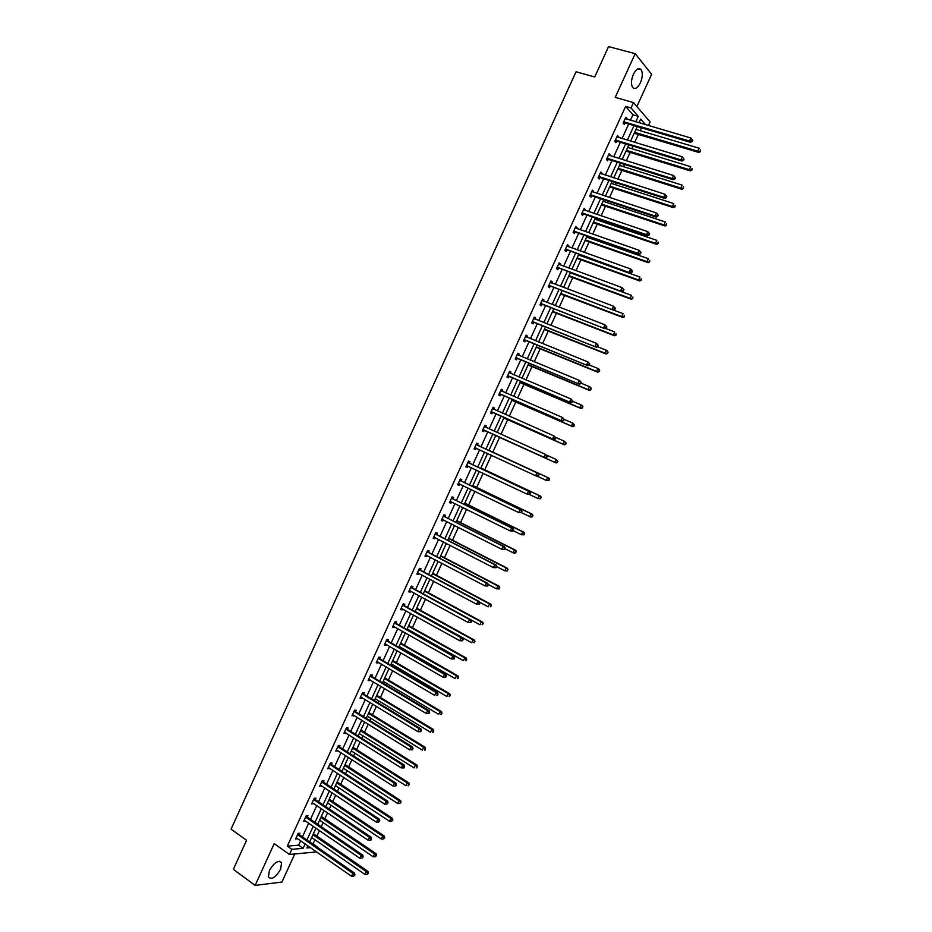 <?xml version="1.0" encoding="UTF-8"?>
<svg xmlns="http://www.w3.org/2000/svg" width="932" height="932" viewBox="0 0 932 932"><rect width="100%" height="100%" fill="white"/><g stroke="black" fill="none" stroke-linecap="round" stroke-linejoin="round"><path stroke-width="1.4" d="M269.395 870.511C274.311 862.368 278.377 859.782 281.58 862.764L280.614 869.276C275.732 877.408 271.666 879.983 268.416 877.012L269.395 870.511M633.387 74.315C636.241 68.91 638.839 67.395 641.204 69.784C642.882 73.022 642.602 77.368 640.389 82.831C637.546 88.249 634.937 89.752 632.56 87.34C630.906 84.125 631.174 79.791 633.387 74.315M636.871 106.528L651.631 74.292L635.193 53.66L615.225 97.359L633.492 102.59L650.093 121.929L648.427 125.54M315.843 851.3L315.517 852.011L289.479 854.493L274.206 843.646L255.135 885.4L233.338 869.323L246.572 840.291L231.054 829.154L576.034 71.764L594.709 76.983L608.573 46.6L635.193 53.66M255.135 885.4L281.918 882.068L294.78 853.98M312.663 843.961L315.191 839.918M316.915 836.144L319.49 830.529M321.249 826.696L323.124 822.607M324.837 818.867L327.586 812.844M329.334 809.058L331.058 805.283M332.747 801.578L335.706 795.136M337.419 791.385L339.003 787.936M340.681 784.278L343.826 777.416M345.516 773.711L346.96 770.566M348.615 766.954L351.947 759.673M353.624 756.015L354.917 753.184M356.56 749.619L360.078 741.919M361.744 738.295L362.886 735.791M364.505 732.261L368.233 724.141M369.864 720.564L370.866 718.374M372.462 714.879L376.377 706.339M377.996 702.81L378.858 700.934M380.431 697.497L384.543 688.527M386.139 685.032L386.85 683.494M388.411 680.08L392.71 670.691M394.294 667.242L394.853 666.019M396.391 662.652L400.888 652.843M402.449 649.441L402.857 648.532M404.383 645.212L409.078 634.972M410.616 631.605L410.884 631.022M412.387 627.749L417.268 617.077M420.39 610.262L425.47 599.171M428.405 592.764L433.683 581.242M436.432 575.254L441.908 563.301M444.459 557.72L450.133 545.337M452.509 540.164L458.369 527.349M460.548 522.596L466.617 509.35M468.61 505.004L474.877 491.327M476.671 487.401L483.137 473.293M484.745 469.775L491.409 455.235M492.83 452.137L499.622 437.306M501.02 434.265L507.719 419.633M509.303 416.161L515.827 401.937M517.61 398.046L523.935 384.229M525.916 379.907L532.056 366.497M534.234 361.756L540.187 348.754M542.564 343.582L548.331 330.988M550.894 325.385L556.474 313.21M559.235 307.176L564.629 295.409M567.588 288.943L572.796 277.585M575.953 270.688L580.962 259.748M584.317 252.421L589.14 241.889M590.702 238.499L591.098 237.613M592.694 234.13L597.33 224.018M598.903 220.569L599.462 219.358M601.082 215.816L605.52 206.123M607.128 202.628L607.839 201.079M609.481 197.491L613.734 188.206M615.353 184.664L616.215 182.788M617.881 179.142L621.947 170.276M623.59 166.688L624.603 164.475M626.292 160.782L630.172 152.335M631.838 148.689L633.003 146.138M634.715 142.398L638.397 134.359M640.086 130.666L641.414 127.789M313.362 843.903L317.626 847.421M307.385 817.003L307.956 815.745L306.197 815.838L303.622 821.465L305.568 820.964M323.427 781.925L324.01 780.667L322.274 780.701L319.699 786.34L321.657 785.804M339.516 746.788L340.087 745.518L338.386 745.484L335.8 751.122L337.78 750.575M355.628 711.57L356.199 710.301L354.533 710.184L351.947 715.846L353.927 715.263M371.775 676.271L372.357 675.013L370.715 674.826L368.117 680.5L369.759 680.663L370.12 679.894M387.957 640.913L388.539 639.643L386.92 639.387L384.322 645.072L385.941 645.317L386.337 644.443M404.173 605.474L404.756 604.204L403.172 603.878L400.562 609.575L402.146 609.889L402.589 608.922M420.414 569.965L420.996 568.695L419.447 568.299L416.837 574.007L418.398 574.38L418.876 573.32M436.7 534.385L437.283 533.104L435.757 532.638L433.147 538.358L434.673 538.812L435.197 537.648M453.01 498.725L453.593 497.443L452.113 496.907L449.48 502.639L450.983 503.163L451.554 501.905M469.355 462.994L469.949 461.713L468.493 461.107L465.86 466.85L467.328 467.445L467.911 466.163M484.885 425.26L486.329 425.901L484.908 425.225L482.275 430.98L483.708 431.644L484.291 430.363M486.329 425.901L485.747 427.194M501.3 389.401L502.744 390.03L501.358 389.273L498.713 395.04L500.111 395.785L500.705 394.492M502.744 390.03L502.162 391.312M517.738 353.461L519.206 354.067L517.831 353.251L515.186 359.03L516.561 359.834L517.155 358.552M519.206 354.067L518.635 355.302M534.211 317.463L535.69 318.045L534.351 317.148L531.706 322.938L533.046 323.823L533.628 322.53M535.69 318.045L535.166 319.175M550.719 281.371L552.21 281.93L550.905 280.963L548.249 286.765L549.554 287.732L550.148 286.427M552.21 281.93L551.732 282.978M567.262 245.221L568.765 245.757L567.495 244.708L564.827 250.533L566.108 251.558L566.703 250.265M568.765 245.757L568.322 246.7M583.84 208.989L585.354 209.502L584.108 208.384L581.44 214.209L582.686 215.315L583.281 214.01M585.354 209.502L584.958 210.352M600.441 172.676L601.967 173.166L600.767 171.977L598.099 177.814L599.311 179.002L599.905 177.697M601.967 173.166L601.629 173.935M617.089 136.293L618.627 136.759L617.462 135.501L614.782 141.349L615.959 142.608L616.553 141.291M618.627 136.759L618.324 137.423M630.44 120.251L632.944 114.764L625.64 106.411L287.312 846.139L298.659 845.173L300.698 840.722M302.457 836.866L308.737 823.142M310.484 819.321L316.787 805.539M318.523 801.765L324.849 787.924M326.561 784.196L332.922 770.298M334.611 766.605L341.007 752.648M342.673 749.002L349.092 734.975M350.735 731.375L357.189 717.291M358.82 713.726L365.286 699.582M366.893 696.064L373.406 681.851M374.99 678.38L381.526 664.108M383.087 660.683L389.646 646.354M391.195 642.963L397.789 628.576M399.315 625.232L405.933 610.775M407.447 607.478L414.088 592.962M415.579 589.7L422.254 575.126M423.722 571.91L430.421 557.266M431.865 554.109L438.599 539.395M440.032 536.273L446.789 521.512M448.199 518.425L454.979 503.606M456.377 500.566L463.192 485.677M464.555 482.683L471.406 467.724M472.757 464.777L479.619 449.76M480.959 446.859L487.844 431.796M489.172 428.895L496.069 413.843M497.42 410.896L504.294 395.867M505.668 392.873L512.53 377.879M513.916 374.827L520.767 359.868M522.188 356.77L529.015 341.846M530.459 338.689L537.275 323.788M538.743 320.585L545.546 305.731M547.037 302.469L553.829 287.639M555.344 284.33L562.113 269.534M563.65 266.179L570.407 251.419M571.968 248.005L578.714 233.268M580.298 229.808L587.02 215.117M588.628 211.599L595.338 196.932M596.969 193.367L603.668 178.734M605.322 175.111L612.009 160.514M613.687 156.844L620.351 142.281M622.052 138.553L628.704 124.026M625.43 118.073L626.968 118.527L625.815 117.234L623.135 123.082L624.3 124.375L624.894 123.071M626.968 118.527L626.688 119.145M608.759 154.502L610.297 154.98L609.109 153.745L606.429 159.593L607.629 160.805L608.223 159.5M610.297 154.98L609.971 155.691M592.135 190.839L593.661 191.34L592.437 190.186L589.77 196.023L590.993 197.165L591.587 195.86M593.661 191.34L593.288 192.155M575.545 227.117L577.048 227.641L575.801 226.558L573.133 232.383L574.392 233.443L574.986 232.15M577.048 227.641L576.64 228.538M558.979 263.313L560.482 263.861L559.188 262.847L556.532 268.661L557.825 269.651L558.419 268.358M560.482 263.861L560.027 264.851M542.459 299.428L543.938 299.999L542.622 299.067L539.966 304.857L541.294 305.778L541.888 304.484M543.938 299.999L543.449 301.083M525.963 335.473L527.442 336.068L526.091 335.205L523.446 340.984L524.798 341.834L525.392 340.541M527.442 336.068L526.895 337.244M509.513 371.437L510.969 372.054L509.594 371.274L506.95 377.041L508.336 377.821L508.919 376.528M510.969 372.054L510.387 373.336M493.086 407.331L494.531 407.971L493.121 407.261L490.488 413.016L491.91 413.726L492.492 412.433M494.531 407.971L493.948 409.264M477.545 445.1L478.139 443.818L476.695 443.178L474.062 448.921L475.506 449.562L476.101 448.269M461.177 480.865L461.771 479.584L460.292 479.013L457.67 484.757L459.15 485.316L459.732 484.034M444.855 516.561L445.438 515.279L443.935 514.779L441.314 520.51L442.817 521L443.376 519.788M428.557 552.187L429.139 550.905L427.602 550.474L424.992 556.194L426.53 556.614L427.031 555.495M412.293 587.731L412.876 586.449L411.303 586.1L408.694 591.797L410.266 592.146L410.732 591.133M396.053 623.205L396.636 621.935L395.04 621.644L392.442 627.329L394.038 627.609L394.457 626.688M379.86 658.598L380.442 657.328L378.811 657.118L380.279 659.041L437.574 692.604L436.013 692.453L434.673 695.365L376.796 661.522M378.229 662.174L377.844 663.002L376.213 662.792L378.811 657.118M363.69 693.932L364.272 692.662L362.618 692.511L360.02 698.184L361.686 698.313L362.024 697.59M347.566 729.185L348.137 727.915L346.459 727.845L343.873 733.496L345.854 732.925M331.466 764.368L332.048 763.11L330.324 763.098L327.738 768.737L329.718 768.201M315.4 799.481L315.971 798.223L314.224 798.281L311.649 803.908L313.606 803.396M299.37 834.513L299.941 833.255L298.17 833.394L295.595 839.01L297.541 838.509M625.64 106.411L631.034 107.972L633.492 102.59M289.479 854.493L291.832 849.332L303.145 848.318L305.183 843.856M287.312 846.139L291.832 849.332M635.775 121.824L638.292 116.325L631.034 107.972M306.954 840L313.257 826.241M315.004 822.42L321.33 808.603M323.055 804.829L329.415 790.953M331.116 787.214L337.5 773.28M339.19 769.587L345.597 755.596M347.275 751.949L353.706 737.888M355.36 734.276L361.826 720.168M363.457 716.591L369.946 702.413M371.565 698.895L378.077 684.659M379.673 681.176L386.221 666.881M387.794 663.444L394.376 649.08M395.925 645.678L402.531 631.255M404.057 627.912L410.697 613.419M412.212 610.111L418.864 595.571M420.367 592.309L427.054 577.7M428.522 574.473L435.244 559.806M436.7 556.625L443.446 541.888M444.879 538.766L451.659 523.959M453.068 520.872L459.872 506.018M461.258 502.977L468.097 488.053M469.472 485.048L476.334 470.066M477.685 467.107L484.57 452.067M485.91 449.154L492.818 434.056M494.146 431.155L501.055 416.068M502.406 413.109L509.303 398.046M510.678 395.04L517.563 380.023M518.961 376.959L525.823 361.966M527.244 358.855L534.094 343.896M535.539 340.739L542.377 325.816M543.845 322.6L550.672 307.711M552.163 304.449L558.967 289.584M560.482 286.264L567.273 271.433M568.811 268.078L575.592 253.271M577.153 249.858L583.91 235.097M585.506 231.625L592.251 216.888M593.859 213.37L600.592 198.679M602.223 195.103L608.934 180.435M610.6 176.812L617.299 162.18M618.988 158.498L625.663 143.901M627.376 140.173L634.04 125.599M307.886 845.743L306.861 847.992L310.612 847.654M317.113 847.072L317.812 847.002M645.573 124.702L640.68 119.063L638.991 122.768M637.255 126.554L630.568 141.14M628.867 144.868L622.168 159.489M620.479 163.17L613.769 177.826M612.103 181.46L605.381 196.139M603.75 199.716L597.004 214.442M595.385 217.96L588.628 232.72M587.043 236.192L580.275 250.976M578.702 254.401L571.922 269.208M570.372 272.587L563.58 287.429M562.054 290.749L555.239 305.626M553.748 308.9L546.909 323.812M545.441 327.027L538.603 341.974M537.147 345.143L530.285 360.125M528.863 363.235L521.99 378.241M520.58 381.305L513.695 396.345M512.32 399.362L505.412 414.437M504.061 417.396L497.14 432.506M495.801 435.419L488.881 450.529M487.553 453.441L480.644 468.516M479.293 471.476L472.419 486.481M471.044 489.475L464.206 504.422M462.808 507.474L455.993 522.351M454.583 525.438L447.791 540.257M446.358 543.391L439.601 558.152M438.145 561.32L431.411 576.023M429.943 579.238L423.245 593.87M421.742 597.132L415.078 611.707M413.552 615.015L406.911 629.519M405.373 632.875L398.768 647.321M397.207 650.711L390.625 665.098M389.052 668.535L382.493 682.853M380.897 686.336L374.361 700.596M372.753 704.126L366.253 718.327M364.61 721.892L358.144 736.024M356.478 739.647L350.036 753.72M348.358 757.367L341.951 771.381M340.25 775.086L333.866 789.031M332.153 792.783L325.792 806.669M324.056 810.456L317.719 824.284M315.971 828.105L309.669 841.876M640.284 123.152L639.317 122.045M632.944 114.764L638.292 116.325M298.659 845.173L303.145 848.318M474.073 448.886L475.506 449.562M465.895 466.769L467.328 467.445M457.728 484.628L459.15 485.316M449.562 502.465L450.983 503.163M441.418 520.289L442.817 521M433.263 538.09L434.673 538.812M425.132 555.88L426.53 556.614M417 573.646L418.398 574.38M408.88 591.389L410.266 592.146M400.772 609.12L402.146 609.889M392.663 626.828L394.038 627.609M384.578 644.525L385.941 645.317M376.481 662.198L377.844 663.002M368.408 679.859L369.759 680.663M360.335 697.497L361.686 698.313M352.273 715.112L353.624 715.951M344.223 732.715L345.562 733.566M336.172 750.307L337.512 751.157M328.146 767.875L329.462 768.737M320.107 785.42L321.435 786.293M312.092 802.953L313.408 803.838M304.077 820.463L305.381 821.36M296.073 837.961L297.378 838.87M624.358 121.789L625.523 123.082L690.53 142.316L689.47 141.035L623.729 121.777M691.672 140.953L689.47 141.035L690.857 138.018L692.651 140.266L692.231 139.742L691.672 140.953L692.092 141.466L692.651 140.266M625.221 118.539L690.857 138.018L692.231 139.742M625.523 123.082L623.298 123.257M690.53 142.316L692.092 141.466M634.214 133.206L698.849 152.452L697.823 151.205L699.186 148.246L635.939 129.431M634.61 132.321L697.823 151.205L700.398 151.625L700.538 149.935L699.99 151.124M700.398 151.625L698.849 152.452M616.005 140.056L617.182 141.315L681.921 161.05L680.849 159.803L615.376 140.045M683.051 159.721L680.849 159.803L682.224 156.786L684.03 159.011L683.599 158.51L683.051 159.721L683.482 160.222L684.03 159.011M616.856 136.806L682.224 156.786L683.599 158.51M617.182 141.315L614.91 141.489M681.921 161.05L683.482 160.222M607.652 158.3L608.841 159.523L673.323 179.76L672.228 178.548L607.035 158.289M674.43 178.466L672.228 178.548L673.615 175.542L675.42 177.744L674.978 177.266L674.43 178.466L674.861 178.944L675.42 177.744M608.503 155.061L673.615 175.542L674.978 177.266M608.841 159.523L606.522 159.687M673.323 179.76L674.861 178.944M626.001 151.147L690.379 170.871L689.331 169.659L690.694 166.7L627.702 147.419M626.374 150.297L689.331 169.659L691.917 170.067L692.045 168.401L691.497 169.577M691.917 170.067L690.379 170.871M617.799 169.065L681.909 189.266L680.849 188.089L682.212 185.142L619.465 165.383M618.149 168.261L680.849 188.089L683.436 188.485L683.564 186.831L683.016 188.019M683.436 188.485L681.909 189.266M599.311 176.532L600.523 177.721L664.737 198.434L663.619 197.269L598.693 176.509M665.821 197.188L663.619 197.269L665.005 194.264L666.811 196.454L666.368 195.988L665.821 197.188L666.264 197.654L666.811 196.454M600.173 173.282L665.005 194.264L666.368 195.988M600.523 177.721L598.146 177.872M664.737 198.434L666.264 197.654M609.598 186.959L673.452 207.638L672.38 206.508L673.743 203.56L611.252 183.336M609.936 186.214L672.38 206.508L674.978 206.881L675.094 205.25L674.547 206.426M674.978 206.881L673.452 207.638M590.981 194.753L592.204 195.895L656.151 217.109L655.021 215.979L590.364 194.718M657.223 215.898L655.021 215.979L656.408 212.974L658.225 215.152L657.771 214.698L657.223 215.898L657.677 216.352L658.225 215.152M591.832 191.491L656.408 212.974L657.771 214.698M592.204 195.895L589.781 196.035M656.151 217.109L657.677 216.352M601.396 204.842L665.005 225.998L663.922 224.903L665.273 221.956L603.039 201.265M601.722 204.143L663.922 224.903L666.52 225.264L666.625 223.645L666.077 224.833M666.52 225.264L665.005 225.998M582.651 212.939L583.898 214.045L647.577 235.749L646.435 234.654L582.046 212.904M648.637 234.584L646.435 234.654L647.81 231.66L649.639 233.827L649.185 233.384L648.637 234.584L649.091 235.015L649.639 233.827M583.514 209.688L647.81 231.66L649.185 233.384M583.898 214.045L581.463 214.174M647.577 235.749L649.091 235.015M593.23 222.701L656.571 244.347L655.464 243.287L656.815 240.34L594.837 219.183M593.521 222.049L655.464 243.287L658.062 243.636L658.167 242.029L657.631 243.205M658.062 243.636L656.571 244.347M574.345 231.113L575.603 232.185L639.014 254.378L637.861 253.329L573.728 231.078M640.051 253.248L637.861 253.329L639.236 250.335L641.065 252.479L640.599 252.048L640.051 253.248L640.517 253.667L641.065 252.479M575.195 227.862L639.236 250.335L640.599 252.048M575.603 232.185L573.168 232.301M639.014 254.378L640.517 253.667M585.121 240.549L648.148 262.661L647.018 261.647L648.369 258.7L586.636 237.066M585.331 239.932L647.018 261.647L649.627 261.974L649.721 260.389L649.185 261.566M649.627 261.974L648.148 262.661M566.039 249.263L630.463 272.983L565.421 249.228M631.477 271.888L629.286 271.969L630.661 268.987L632.502 271.107L632.036 270.699L631.477 271.888L631.954 272.295L632.502 271.107M566.889 246.013L630.661 268.987L632.036 270.699M567.308 250.3L564.885 250.393M566.971 245.838L567.541 246.421M630.463 272.983L631.954 272.295M576.931 258.374L639.725 280.963L638.583 279.984L639.934 277.049L578.457 254.949M577.141 257.815L638.583 279.984L641.193 280.299L641.286 278.726L640.738 279.903M641.193 280.299L639.725 280.963M557.732 267.402L621.924 291.576L557.126 267.356M559.025 268.404L557.313 267.344L558.606 268.346L556.614 268.474M622.914 290.516L620.724 290.598L622.098 287.615L623.939 289.712L623.473 289.328L622.914 290.516L623.392 290.912L623.939 289.712M558.594 264.152L622.098 287.615L623.473 289.328M558.699 263.931L559.351 264.606M621.924 291.576L623.392 290.912M568.741 276.175L631.313 299.254L630.16 298.298L631.512 295.374L570.279 272.808M568.963 275.662L630.16 298.298L632.77 298.601L632.851 297.052L632.315 298.228M632.77 298.601L631.313 299.254M549.449 285.518L613.384 310.135L548.843 285.472M614.363 309.121L612.173 309.203L613.547 306.22L615.4 308.306L614.91 307.933L614.363 309.121L614.852 309.494L615.4 308.306M550.311 282.268L613.547 306.22L614.91 307.933M550.754 286.485L548.354 286.543M550.428 282L551.162 282.769M613.384 310.135L614.852 309.494M541.166 303.622L604.856 328.681L540.56 303.564M605.823 327.703L603.633 327.784L604.996 324.814L606.86 326.876L606.371 326.515L605.823 327.703L606.313 328.064L606.86 326.876M542.028 300.36L604.996 324.814L606.371 326.515M542.494 304.543L540.094 304.589M542.179 300.046L542.983 300.908M604.856 328.681L606.313 328.064M532.894 321.703L596.34 347.217L532.3 321.645M597.284 346.273L595.094 346.355L596.468 343.372L598.332 345.434L597.831 345.085L597.284 346.273L597.785 346.622L598.332 345.434M533.756 318.441L596.468 343.372L597.831 345.085M534.234 322.589L531.846 322.612M533.92 318.08L534.817 319.035M596.34 347.217L597.785 346.622M524.634 339.761L587.836 365.717L524.04 339.691M588.756 364.82L586.577 364.901L587.941 361.931L589.816 363.958L588.756 364.82L589.816 363.958M525.497 336.499L587.941 361.931L589.304 363.631M525.986 340.611L523.609 340.623M525.683 336.091L526.65 337.151M587.836 365.717L589.269 365.146M516.375 357.795L579.343 384.205L515.78 357.737M580.24 383.343L578.061 383.425L579.424 380.454L581.3 382.47L580.24 383.343L581.3 382.47M517.248 354.544L579.424 380.454L580.787 382.155M517.749 358.61L515.384 358.61M517.446 354.078L518.495 355.243M579.343 384.205L580.753 383.658M508.138 375.817L570.85 402.671L507.544 375.747M571.735 401.855L569.557 401.925L570.92 398.966L572.796 400.97L571.735 401.855L572.796 400.97M509 372.567L570.92 398.966L572.283 400.667M509.513 376.598L507.159 376.575M509.233 372.054L510.352 373.313M570.85 402.671L572.26 402.158M499.902 393.828L562.369 421.124L499.307 393.747M563.243 420.344L561.052 420.414L562.415 417.454L564.303 419.435L563.243 420.344L564.303 419.435M500.764 390.566L562.415 417.454L563.778 419.155M501.3 394.574L498.946 394.527M501.008 390.019L502.208 391.37M562.369 421.124L563.767 420.623M491.665 411.816L553.899 439.555L491.082 411.734M554.75 438.809L552.571 438.879L553.923 435.92L555.822 437.889L554.75 438.809L555.822 437.889M492.539 408.554L553.923 435.92L555.297 437.621M493.086 412.515L490.745 412.468M492.807 407.948L494.088 409.416M553.899 439.555L555.286 439.077M483.452 429.78L545.43 457.962L482.858 429.699M546.269 457.251L544.09 457.332L545.441 454.373L547.352 456.33L546.269 457.251L547.352 456.33M484.314 426.518L545.441 454.373L546.816 456.074M484.873 430.444L482.543 430.374M484.605 425.866L486.003 427.462M545.43 457.962L546.804 457.507M538.346 475.926L538.882 474.738L536.983 476.357L474.644 447.64M537.799 475.681L535.62 475.751L536.972 472.804L538.335 473.409L478 445.496L476.415 443.772M476.101 444.459L536.972 472.804L538.335 474.505M476.438 448.292L474.353 448.28M538.882 474.738L538.335 473.409M560.586 293.964L622.914 317.509L621.737 316.6L623.089 313.676L613.547 310.065M560.796 293.498L621.737 316.6L624.358 316.892L624.428 315.354L623.892 316.531M624.358 316.892L622.914 317.509M552.455 311.742L614.514 335.753L613.326 334.891L614.677 331.955L605.509 328.413M552.641 311.323L613.326 334.891L615.959 335.159L616.017 333.633L615.481 334.809M615.959 335.159L614.514 335.753M544.311 329.497L606.138 353.985L604.926 353.146L606.278 350.222L597.482 346.739M544.486 329.113L604.926 353.146L607.559 353.403L607.617 351.9L607.082 353.077M607.617 351.9L606.278 350.222L607.478 351.061L608.095 352.238M607.559 353.403L606.138 353.985M536.203 347.228L597.762 372.183L596.538 371.39L597.878 368.466L589.327 365.006M536.343 346.902L596.538 371.39L599.171 371.635L599.229 370.144L598.682 371.32M599.229 370.144L597.878 368.466L599.101 369.27L599.707 370.47M599.171 371.635L597.762 372.183M528.083 364.948L589.385 390.38L588.15 389.611L589.49 386.698L580.986 383.168M528.211 364.657L588.15 389.611L590.795 389.844L590.841 388.376L590.306 389.541M590.841 388.376L589.49 386.698L590.725 387.456L591.331 388.679M590.795 389.844L589.385 390.38M519.986 382.644L581.032 408.542L579.774 407.82L581.114 404.907L572.644 401.308M520.079 382.4L579.774 407.82L582.43 408.03L582.465 406.573L581.929 407.75M582.465 406.573L581.114 404.907L582.372 405.63L582.966 406.865M582.43 408.03L581.032 408.542M511.878 400.317L572.679 426.693L571.409 426.006L572.749 423.093L564.303 419.423M511.959 400.131L571.409 426.006L574.065 426.204L574.1 424.771L573.564 425.936M574.1 424.771L572.749 423.093L574.601 425.039M574.065 426.204L572.679 426.693M503.793 417.99L564.338 444.82L563.056 444.168L564.396 441.255L555.588 437.353M503.851 417.839L563.056 444.168L565.712 444.354L565.736 442.933L565.2 444.098M565.736 442.933L564.396 441.255L566.248 443.189M565.712 444.354L564.338 444.82M495.719 435.628L556.008 462.936L554.703 462.319L556.043 459.406L546.898 455.27M496.115 435.722L554.703 462.319L557.371 462.493L557.383 461.084L556.847 462.249M557.383 461.084L556.043 459.406L557.907 461.328M557.371 462.493L556.008 462.936M537.31 476.24L546.362 480.446L547.701 477.545L549.018 478.128L489.335 450.529M549.041 479.211L548.505 480.376L549.577 479.444L547.701 477.545L488.95 450.377M549.041 480.609L546.362 480.446L548.505 480.376M549.018 478.128L549.577 479.444M529.889 494.31L530.425 493.133L529.329 494.088L529.889 494.31L527.163 494.17L466.454 465.569M529.329 494.088L527.163 494.17L528.514 491.211L529.889 491.781L469.81 463.39L468.237 461.655M467.899 462.388L528.514 491.211L529.877 492.912M466.629 465.569L468.085 466.163L466.175 466.151M530.425 493.133L529.889 491.781M529.399 494.461L538.032 498.562L539.372 495.661L540.7 496.197L481.273 468.132M540.711 497.327L540.176 498.48L541.247 497.537L539.372 495.661L480.865 468.027M540.711 498.702L538.032 498.562L540.176 498.48M540.7 496.197L541.247 497.537M532.393 516.771L532.929 515.617L531.065 517.155L521.454 512.658L521.419 511.295L521.442 512.682L518.705 512.553L458.253 483.475M520.883 512.483L518.705 512.553L520.056 509.606L521.454 510.13L461.62 481.262L460.07 479.514M459.709 480.306L520.056 509.606L521.419 511.295M459.802 484.034L458.008 484.011M521.978 511.505L521.454 510.13M531.857 516.573L529.714 516.643L531.042 513.753L532.393 514.254L473.211 485.735M532.393 515.419L531.042 513.753L472.792 485.665M532.393 514.254L532.929 515.617M512.996 531.042L513.544 529.865L512.984 529.667L512.996 531.042L510.258 530.925L450.074 501.358M512.437 530.844L510.258 530.925L511.61 527.978L513.019 528.467L453.453 499.121L451.904 497.362M451.519 498.189L511.61 527.978L512.984 529.667M451.507 501.882L449.841 501.847M513.544 529.865L513.019 528.467M513.171 530.658L521.396 534.723L522.736 531.822L524.099 532.3L465.161 503.315M524.075 533.488L523.539 534.642L524.623 533.675L522.736 531.822L464.719 503.292M524.087 534.828L521.396 534.723L523.539 534.642M524.099 532.3L524.623 533.675M504.573 549.379L505.109 548.202L504.538 548.016L504.573 549.379L501.824 549.274L441.896 519.229M504.002 549.193L501.824 549.274L503.175 546.327L504.608 546.781L445.286 516.969L443.748 515.186M443.341 516.06L503.175 546.327L504.538 548.016M443.224 519.718L441.698 519.672M505.109 548.202L504.608 546.781M504.911 548.645L513.101 552.769L514.429 549.88L515.804 550.311L457.123 520.872M515.769 551.546L515.233 552.699L516.316 551.721L514.429 549.88L456.657 520.895M515.792 552.874L514.476 553.2L513.101 552.769L515.233 552.699M515.804 550.311L516.316 551.721M496.15 567.693L496.698 566.516L496.115 566.353L496.15 567.693L493.401 567.6L433.73 537.077M495.579 567.53L493.401 567.6L494.752 564.664L496.197 565.072L437.131 534.793L435.594 532.999M435.174 533.92L494.752 564.664L496.115 566.353M434.953 537.531L433.543 537.473M496.698 566.516L496.197 565.072M496.651 566.621L504.806 570.803L506.134 567.914L507.521 568.31L449.084 538.416M507.474 569.58L506.938 570.733L508.033 569.732L506.134 567.914L448.607 538.475M507.497 570.897L504.806 570.803L506.938 570.733M507.521 568.31L508.033 569.732M487.739 585.983L488.286 584.818L487.692 584.667L487.739 585.983L484.99 585.913L425.575 554.913M487.156 585.844L484.99 585.913L486.341 582.978L487.797 583.35L428.988 552.594L427.462 550.789M427.019 551.756L486.341 582.978L487.692 584.667M426.693 555.321L425.411 555.262M488.286 584.818L487.797 583.35M488.158 584.446L496.511 588.814L497.839 585.937L499.249 586.298L441.057 555.938M499.179 587.591L498.655 588.744L499.75 587.743L497.839 585.937L440.568 556.043M499.214 588.896L496.511 588.814L498.655 588.744M499.249 586.298L499.75 587.743M479.339 604.262L479.875 603.086L478.745 604.134L479.339 604.262L476.578 604.204L417.42 572.726M478.745 604.134L476.578 604.204L477.93 601.268L479.398 601.606L420.845 570.384L419.33 568.555M418.864 569.568L477.93 601.268L479.293 602.957M418.445 573.087L417.28 573.029M479.875 603.086L479.398 601.606M479.596 602.2L488.24 606.814L489.556 603.936L490.989 604.262L433.042 573.448M490.896 605.59L490.372 606.744L491.467 605.718L489.556 603.936L432.53 573.599M490.989 604.262L491.467 605.718M470.951 622.518L471.487 621.353L470.345 622.401L470.951 622.518L468.179 622.471L409.276 590.527M470.345 622.401L468.179 622.471L469.53 619.547L471.021 619.85L412.713 588.15L411.21 586.31M410.721 587.37L469.53 619.547L470.893 621.225M410.197 590.841L409.16 590.783M471.487 621.353L471.021 619.85M462.563 640.762L463.099 639.585L461.957 640.657L462.563 640.762L459.791 640.727L401.144 608.305M461.957 640.657L459.791 640.727L461.142 637.803L462.645 638.059L404.593 605.893L403.09 604.053M402.589 605.148L461.142 637.803L462.493 639.48M401.96 608.561L401.051 608.514M463.099 639.585L462.645 638.059M454.187 658.971L454.723 657.806L454.117 657.712L453.581 658.889L454.187 658.971L451.414 658.959L393.024 626.059M453.581 658.889L451.414 658.959L452.754 656.035L454.28 656.268L396.484 623.625L394.982 621.761M394.457 622.914L452.754 656.035L454.117 657.712M393.735 626.281L392.943 626.222M454.723 657.806L454.28 656.268M445.822 677.168L446.358 676.003L445.741 675.933L445.205 677.098L445.822 677.168L443.038 677.168L384.904 643.802M445.205 677.098L443.038 677.168L444.378 674.255L445.915 674.442L388.376 641.344L386.885 639.468M386.337 640.657L444.378 674.255L445.741 675.933M385.522 643.965L384.846 643.919M446.358 676.003L445.915 674.442M378.229 658.388L436.013 692.453L437.376 694.13L436.84 695.295L437.469 695.354L437.993 694.189L437.376 694.13M437.469 695.354L436.84 695.295M437.993 694.189L437.574 692.604M429.116 713.516L429.652 712.351L429.023 712.304L428.487 713.469L429.116 713.516L426.32 713.539L368.699 679.23M428.487 713.469L426.32 713.539L427.66 710.627L429.233 710.743L372.194 676.714L370.738 674.826M370.132 676.096L427.66 710.627L429.023 712.304M429.652 712.351L429.233 710.743M420.775 731.655L421.311 730.49L420.67 730.467L420.134 731.62L420.775 731.655L417.979 731.69L360.602 696.915M420.134 731.62L417.979 731.69L419.318 728.789L420.903 728.859L364.109 694.375L362.699 692.523M362.035 693.781L419.318 728.789L420.67 730.467M421.311 730.49L420.903 728.859M412.445 749.771L412.981 748.617L412.34 748.606L411.804 749.759L412.445 749.771L409.637 749.829L352.517 714.588M411.804 749.759L409.637 749.829L410.977 746.928L412.585 746.963L356.036 712.013L354.673 710.196M353.95 711.454L410.977 746.928L412.34 748.606M412.981 748.617L412.585 746.963M404.127 767.875L404.651 766.721L404.01 766.721L403.474 767.875L404.127 767.875L401.319 767.945L344.444 732.237M403.474 767.875L401.319 767.945L402.647 765.044L404.267 765.056L347.974 729.639L346.646 727.857M345.877 729.104L402.647 765.044L404.01 766.721M404.651 766.721L404.267 765.056M395.809 785.967L396.345 784.802L395.681 784.814L395.156 785.979L395.809 785.967L393.001 786.049L336.382 749.864M395.156 785.979L393.001 786.049L394.329 783.148L395.96 783.113L339.924 747.243L338.619 745.484M337.803 746.742L394.329 783.148L395.681 784.814M396.345 784.802L395.96 783.113M471.044 619.943L479.968 624.789L481.285 621.912L482.729 622.203L425.039 590.935M482.625 623.566L482.1 624.72L483.207 623.683L481.285 621.912L424.491 591.133M482.729 622.203L483.207 623.683M415.194 611.45L471.709 642.754L473.025 639.876L474.481 640.133L417.035 608.41M474.365 641.531L473.84 642.684L474.947 641.635L473.025 639.876L416.476 608.643M474.423 642.777L473.84 642.684M474.481 640.133L474.947 641.635M407.179 628.937L463.449 660.695L464.777 657.817L466.245 658.039L409.043 625.861M466.117 659.472L465.581 660.625L466.699 659.565L464.777 657.817L408.461 626.141M466.175 660.706L465.581 660.625M466.245 658.039L466.699 659.565M399.176 646.412L455.212 678.613L456.529 675.747L458.02 675.921L401.051 643.301M457.868 677.401L457.332 678.543L458.462 677.471L456.529 675.747L400.457 643.616M457.938 678.613L457.332 678.543M458.02 675.921L458.462 677.471M391.184 663.875L446.976 696.519L448.292 693.653L449.795 693.792L393.071 660.718M449.632 695.295L449.096 696.449L450.226 695.354L448.292 693.653L392.465 661.079M449.702 696.507L449.096 696.449M449.795 693.792L450.226 695.354M383.192 681.315L438.751 714.401L440.067 711.535L441.582 711.652L385.102 678.123M441.395 713.19L440.871 714.331L442.013 713.225L440.067 711.535L384.473 678.519M441.477 714.378L440.871 714.331M441.582 711.652L442.013 713.225M375.212 698.732L430.526 732.261L431.842 729.407L433.38 729.476L377.145 695.505M433.182 731.049L432.658 732.202L433.799 731.084L431.842 729.407L376.493 695.948M433.263 732.226L432.658 732.202M433.38 729.476L433.799 731.084M367.243 716.137L422.312 750.109L423.629 747.254L425.19 747.289L369.188 712.875M424.969 748.897L424.444 750.039L425.586 748.92L423.629 747.254L368.524 713.353M425.062 750.062L424.444 750.039M425.19 747.289L425.586 748.92M359.286 733.531L414.111 767.945L415.427 765.079L417 765.09L361.243 730.222M416.767 766.733L416.243 767.875L417.396 766.733L415.427 765.079L360.556 730.746M416.872 767.875L416.243 767.875M417 765.09L417.396 766.733M351.329 750.901L405.921 785.746L407.237 782.892L408.822 782.868L353.31 747.546M408.565 784.546L408.041 785.688L409.206 784.523L407.237 782.892L352.599 748.116M408.682 785.664L408.041 785.688M408.822 782.868L409.206 784.523M329.753 764.357L386.023 801.229L384.683 804.13L328.32 767.479M330.615 763.098L331.874 764.822L387.665 801.159L386.023 801.229L387.374 802.895L386.838 804.06L388.038 802.871L387.374 802.895M388.038 802.871L387.665 801.159M384.683 804.13L386.838 804.06M343.384 768.248L397.743 803.535L399.047 800.693L400.655 800.623L345.073 764.555M400.387 802.336L399.863 803.477L401.028 802.301L399.047 800.693L344.654 765.463M399.863 803.477L397.743 803.535M400.655 800.623L401.028 802.301M321.691 781.96L377.716 819.298L376.388 822.187L320.27 785.07M322.6 780.69L323.835 782.391L379.382 819.193L377.716 819.298L379.068 820.964L378.543 822.117L379.743 820.917L379.068 820.964M379.743 820.917L379.382 819.193M376.388 822.187L378.543 822.117M335.45 785.583L389.564 821.313L390.869 818.471L392.488 818.366L337.466 782.158M392.209 820.113L391.685 821.243L392.85 820.067L390.869 818.471L336.72 782.81M391.685 821.243L389.564 821.313M392.488 818.366L392.85 820.067M313.653 799.539L369.422 837.332L368.093 840.221L312.232 802.65M314.608 798.27L315.808 799.947L371.099 837.192L369.422 837.332L370.773 838.998L370.249 840.163L370.924 840.105L371.449 838.94L370.773 838.998M371.449 838.94L371.099 837.192M368.093 840.221L370.249 840.163M327.516 802.895L381.398 839.068L382.702 836.225L384.333 836.086L329.544 799.435M384.042 837.868L383.518 838.998L384.695 837.81L382.702 836.225L328.786 800.122M383.518 838.998L381.398 839.068M384.333 836.086L384.695 837.81M305.614 817.108L361.138 855.366L359.81 858.244L304.193 820.207M306.605 815.826L307.781 817.469L362.839 855.18L361.138 855.366L362.49 857.032L361.966 858.186L363.177 856.951L362.49 857.032M363.177 856.951L362.839 855.18M359.81 858.244L361.966 858.186M319.594 820.195L373.231 856.799L374.548 853.968L376.19 853.794L321.33 816.397M375.876 855.599L375.351 856.741L376.54 855.529L374.548 853.968L320.864 817.422M375.351 856.741L373.231 856.799M376.19 853.794L376.54 855.529M297.588 834.653L352.855 873.366L351.539 876.255L296.166 837.752M298.624 833.359L299.766 834.99L354.579 873.156L352.855 873.366L354.218 875.032L353.682 876.185L354.906 874.95L354.218 875.032M354.906 874.95L354.579 873.156M351.539 876.255L353.682 876.185M311.672 837.484L365.088 874.519L366.392 871.688L368.058 871.478L313.746 833.942M367.721 873.319L367.208 874.461L368.385 873.237L366.392 871.688L312.942 834.711M367.208 874.461L365.088 874.519M368.058 871.478L368.385 873.237M623.927 121.754L625.081 123.047M615.563 140.021L616.739 141.28M607.221 158.265L608.41 159.489M598.88 176.498L600.091 177.674M590.55 194.706L591.773 195.848M582.22 212.892L583.467 213.999M573.914 231.066L575.172 232.138M565.608 249.217L566.877 250.242M549.03 285.46L550.334 286.415M540.746 303.552L542.063 304.473M532.475 321.633L533.815 322.519M524.215 339.691L525.566 340.541M515.967 357.725L517.33 358.54M509.117 372.695L509.804 373.08M507.719 375.747L509.105 376.528M500.88 390.694L501.847 391.219M499.482 393.747L500.88 394.492M492.655 408.682L494.065 409.393M491.257 411.734L492.667 412.433M484.43 426.646L485.863 427.322M483.032 429.699L484.465 430.363M476.217 444.599L477.662 445.24M476.555 444.855L478 445.496M474.831 447.64L476.275 448.269M468.015 462.528L469.472 463.134M468.342 462.785L469.81 463.39M459.825 480.434L461.293 481.005M460.152 480.702L461.62 481.262M458.428 483.475L459.418 483.848M451.636 498.329L453.127 498.865M451.962 498.597L453.453 499.121M450.249 501.358L450.972 501.614M443.457 516.2L444.96 516.701M443.783 516.468L445.286 516.969M435.291 534.059L436.805 534.525M435.617 534.327L437.131 534.793M427.124 551.895L428.662 552.327M427.45 552.163L428.988 552.594M418.969 569.72L420.53 570.104M419.295 569.988L420.845 570.384M410.826 587.521L412.398 587.871M411.152 587.789L412.713 588.15M402.694 605.299L404.278 605.614M403.008 605.579L404.593 605.893M394.562 623.065L396.17 623.345M394.888 623.345L396.484 623.625M386.454 640.808L388.062 641.053M386.768 641.088L388.376 641.344M378.334 658.54L379.965 658.749M378.648 658.819L380.279 659.041M370.237 676.248L371.88 676.422M370.552 676.539L372.194 676.714M362.14 693.932L363.806 694.084M362.455 694.223L364.109 694.375M354.055 711.605L355.733 711.71M354.37 711.908L356.036 712.013M345.982 729.255L347.671 729.337M346.285 729.558L347.974 729.639M337.908 746.893L339.621 746.94M338.223 747.196L339.924 747.243M329.846 764.52L331.571 764.52M330.161 764.822L331.874 764.822M321.796 782.111L323.532 782.088M322.099 782.426L323.835 782.391M313.758 799.691L315.505 799.633M314.061 800.006L315.808 799.947M305.719 817.259L307.478 817.166M306.022 817.574L307.781 817.469M297.692 834.804L299.475 834.676M297.995 835.119L299.766 834.99M281.58 862.764L279.472 861.25M641.204 69.784L637.884 68.886M624.172 121.754L625.337 123.047M615.784 140.01L616.961 141.268M607.408 158.265L608.608 159.477M599.043 176.486L600.243 177.674M590.678 194.695L591.902 195.837M582.325 212.892L583.56 213.999M573.984 231.054L575.242 232.126M565.642 249.205L566.924 250.242"/></g></svg>
